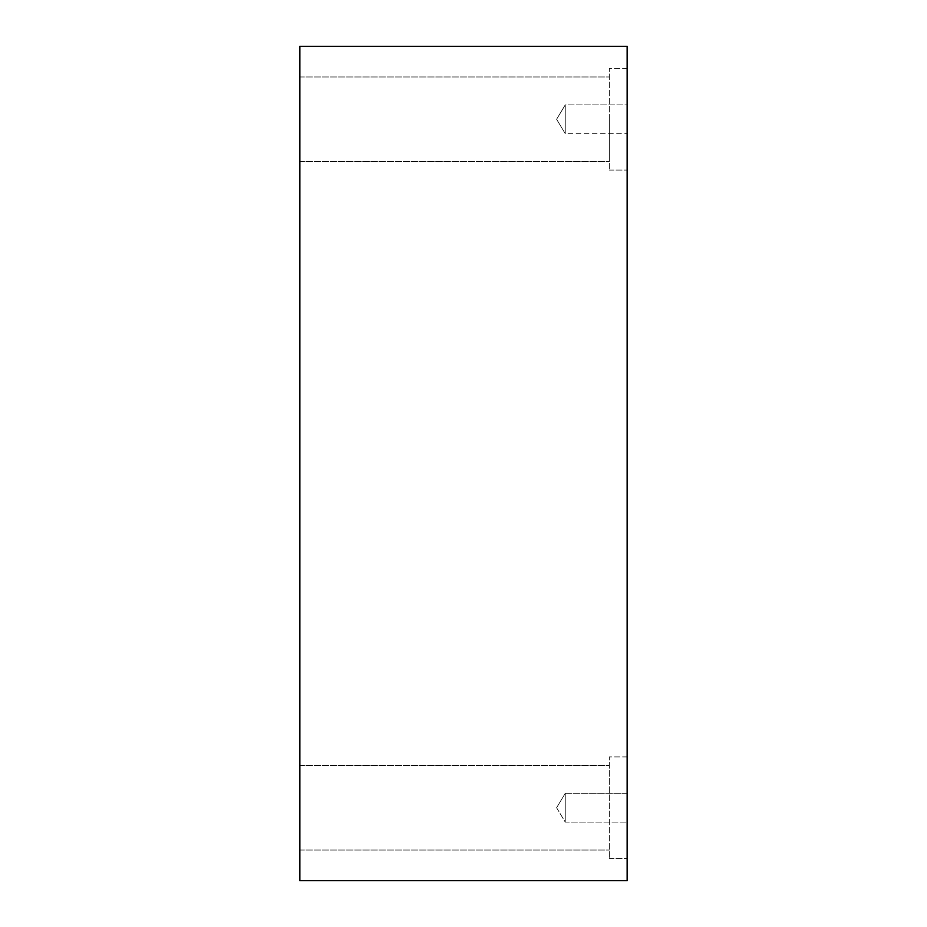 <?xml version="1.0" encoding="UTF-8"?>
<svg xmlns="http://www.w3.org/2000/svg" width="927" height="927" viewBox="0 0 927 927"><rect width="100%" height="100%" fill="white"/><g stroke="black" fill="none" stroke-linecap="round" stroke-linejoin="round"><path stroke-width="0.7" stroke-dasharray="4.63 3.48" d="M627.139 880.65L299.861 880.65L299.861 46.35L627.139 46.35L627.139 880.65M565.25 133.673L565.25 104.89L565.25 133.673L565.25 104.89L627.139 104.89L627.139 133.673L627.139 104.89L627.139 133.673L627.139 104.89L565.25 104.89L565.25 133.673L627.139 133.673L565.25 133.673L556.606 119.282L565.25 133.673M299.861 119.282L299.861 161.611L299.861 119.282M299.861 807.718L299.861 765.389L299.861 807.718M627.139 793.327L627.139 822.11L627.139 793.327L627.139 822.11L627.139 793.327L565.25 793.327L565.25 822.11L565.25 793.327L565.25 822.11L565.25 793.327L627.139 793.327M627.139 68.494L627.139 170.07L627.139 68.494L627.139 170.07L627.139 68.494L609.363 68.494L609.363 170.07L609.363 68.494L609.363 170.07L609.363 68.494L627.139 68.494M627.139 756.93L627.139 858.506L627.139 756.93L627.139 858.506L627.139 756.93L609.363 756.93L609.363 858.506L609.363 756.93L609.363 858.506L609.363 756.93L627.139 756.93M609.363 807.718L609.363 765.389L609.363 807.718M609.363 119.282L609.363 161.611L609.363 119.282M556.606 807.718L565.25 822.11L627.139 822.11L565.25 822.11L556.606 807.718L565.25 793.327L556.606 807.718M556.606 119.282L565.25 104.89L556.606 119.282M609.363 858.506L627.139 858.506L609.363 858.506M299.861 850.036L609.363 850.036L299.861 850.036M299.861 765.389L609.363 765.389L299.861 765.389M609.363 170.07L627.139 170.07L609.363 170.07M299.861 161.611L609.363 161.611L299.861 161.611M299.861 76.964L609.363 76.964L299.861 76.964"/><path stroke-width="1.39" d="M627.139 880.65L299.861 880.65L299.861 46.35L627.139 46.35L627.139 880.65"/></g></svg>
